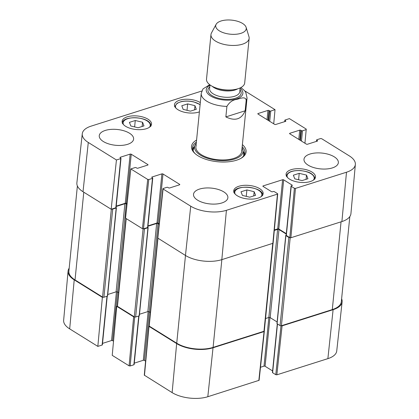 <?xml version="1.0" encoding="UTF-8"?>
<svg xmlns="http://www.w3.org/2000/svg" width="419" height="419" viewBox="0 0 419 419"><rect width="100%" height="100%" fill="white"/><g stroke="black" fill="none" stroke-linecap="round" stroke-linejoin="round"><path stroke-width="0.63" d="M349.823 216.586L341.323 301.748A25.899 11.915 -174.3 0 1 332.293 309.594L281.416 325.731A0.958 0.44 -174.3 0 1 280.07 325.579L277.095 323.725A0.576 0.267 -174.3 0 1 276.954 323.531L285.753 235.405A0.576 0.267 -174.3 0 1 285.952 235.232L286.146 235.169M289.88 237.667A0.958 0.44 -174.3 0 1 288.864 237.453L285.889 235.604A0.576 0.267 -174.3 0 1 285.753 235.405M286.256 234.059L278.975 229.523A0.958 0.44 5.7 0 0 277.624 229.371L274.309 230.424M277.111 321.965L270.176 317.649A0.958 0.44 5.7 0 0 268.83 317.492L265.546 318.534M273.052 243.355L264.305 330.973A0.958 0.44 -174.3 0 1 263.97 331.267L213.093 347.403A25.899 11.915 -174.3 0 1 176.729 343.213L149.195 326.082A0.958 0.44 -174.3 0 1 148.965 325.757L157.706 238.181M159.084 224.306L158 223.631A0.958 0.44 5.7 0 0 156.654 223.474L147.944 226.234M150.295 312.433L149.201 311.752A0.958 0.44 5.7 0 0 147.855 311.595L139.49 314.25M147.572 227.517L143.502 228.811L148.776 179.547L152.474 178.374L147.572 227.517A0.77 0.351 5.7 0 0 147.839 227.287L148.007 227.381A0.576 0.267 -174.3 0 1 148.143 227.575A0.576 0.267 -174.3 0 1 147.944 227.747L144.455 228.858A0.958 0.44 -174.3 0 1 143.408 228.832M139.213 315.502A0.576 0.267 -174.3 0 1 139.349 315.701A0.576 0.267 -174.3 0 1 139.145 315.874L135.656 316.979A0.958 0.44 -174.3 0 1 134.31 316.827L117.446 306.331A0.958 0.44 -174.3 0 1 117.215 306.006L125.957 218.44M127.036 204.367L126.25 203.875A0.958 0.44 5.7 0 0 124.904 203.718L116.194 206.483M118.546 292.682L117.451 292.001A0.958 0.44 5.7 0 0 116.105 291.844L107.741 294.494M115.822 207.766L111.171 209.243L116.44 159.979L120.724 158.618L115.822 207.766A0.77 0.351 5.7 0 0 116.089 207.536L116.257 207.625A0.576 0.267 -174.3 0 1 116.393 207.824A0.576 0.267 -174.3 0 1 116.194 207.997L112.706 209.102A0.958 0.44 -174.3 0 1 111.663 209.086M107.463 295.751A0.576 0.267 -174.3 0 1 107.599 295.945A0.576 0.267 -174.3 0 1 107.395 296.123L103.907 297.228A0.958 0.44 -174.3 0 1 102.561 297.071L75.027 279.944A25.899 11.915 -174.3 0 1 68.884 271.145L77.384 185.957M245.146 110.789C241.548 119.352 235.122 121.39 225.862 116.906L226.909 106.4C229.392 102.205 232.744 99.853 236.95 99.334C240.176 98.533 245.56 96.035 246.194 100.282L245.146 110.789L225.862 116.906M209.725 84.711L203 88.896L201.24 93.343L195.898 146.891M221.059 20.987A15.346 7.06 -174.3 0 1 236.374 20.95A15.346 7.06 -174.3 0 1 246.11 27.335A15.346 7.06 -174.3 0 1 230.282 34.19A15.346 7.06 -174.3 0 1 216.12 24.339A15.346 7.06 -174.3 0 1 221.059 20.987M246.11 27.335L248.965 36.689A19.185 8.83 -174.3 0 1 249.143 38.38A19.185 8.83 -174.3 0 1 229.177 45.257A19.185 8.83 -174.3 0 1 210.967 34.568A19.185 8.83 -174.3 0 1 211.475 32.944L216.12 24.339M249.143 38.38L244.696 82.936A19.185 8.83 -174.3 0 1 233.226 89.755A19.185 8.83 -174.3 0 1 216.414 88.079A19.185 8.83 -174.3 0 1 206.515 79.128L210.967 34.568M293.358 175.205L299.224 173.346L306.504 175.09L307.939 178.735L302.078 180.594L294.793 178.85L293.358 175.205M183.145 109.369L181.799 105.745L187.66 103.886L194.961 105.672L196.307 109.296L190.446 111.155L183.145 109.369M199.392 111.863A14.77 6.798 -174.3 0 1 198.711 112.098A14.77 6.798 -174.3 0 1 182.689 111.779A14.77 6.798 -174.3 0 1 174.461 104.692A14.77 6.798 -174.3 0 1 184.365 99.329A14.77 6.798 -174.3 0 1 200.319 102.587M148.776 179.547L147.698 179.421L130.828 168.93L135.112 167.569A0.77 0.351 -174.3 0 1 136.191 167.694L136.809 168.082A0.77 0.351 5.7 0 0 137.888 168.202L147.771 165.07A0.77 0.351 5.7 0 0 148.038 164.835A0.77 0.351 5.7 0 0 147.86 164.578L147.813 165.055M151.977 177.515L152.029 177.001A0.77 0.351 5.7 0 0 151.762 177.232A0.77 0.351 5.7 0 0 151.94 177.494L152.563 177.881A0.77 0.351 -174.3 0 1 152.741 178.138A0.77 0.351 -174.3 0 1 152.474 178.374M152.029 177.001L161.912 173.864L157.005 223.013A0.77 0.351 -174.3 0 1 158.083 223.133L162.991 173.99A0.77 0.351 5.7 0 0 161.912 173.864M162.991 173.99L179.61 184.329L179.562 184.81M263.085 186.424L263.137 185.91A0.77 0.351 5.7 0 0 262.87 186.141A0.77 0.351 5.7 0 0 263.053 186.403L271.486 191.651A0.77 0.351 5.7 0 0 272.565 191.771L273.293 191.541A0.77 0.351 -174.3 0 1 274.366 191.666L277.525 193.63L277.441 194.123L226.417 210.312A25.412 11.695 -174.3 0 1 190.734 206.195L163.075 188.99L163.159 188.498L166.862 187.324A0.77 0.351 -174.3 0 1 167.94 187.445L168.558 187.832A0.77 0.351 5.7 0 0 169.637 187.958L179.521 184.821A0.77 0.351 5.7 0 0 179.793 184.59A0.77 0.351 5.7 0 0 179.61 184.329M263.137 185.91L282.616 179.73L277.713 228.879A0.77 0.351 -174.3 0 1 278.787 228.999L283.694 179.856A0.77 0.351 5.7 0 0 282.616 179.73M283.694 179.856L292.127 185.104L292.08 185.58M291.231 186.319L294.389 188.283L289.796 237.625L286.324 235.462L291.231 186.319A0.77 0.351 -174.3 0 1 291.048 186.057A0.77 0.351 -174.3 0 1 291.315 185.827L292.043 185.596A0.77 0.351 5.7 0 0 292.31 185.36A0.77 0.351 5.7 0 0 292.127 185.104M316.685 141.313L316.795 140.229A0.77 0.351 -174.3 0 1 316.612 139.972A0.77 0.351 -174.3 0 1 316.879 139.737L320.582 138.563L321.661 138.689L349.315 155.894A25.412 11.695 -174.3 0 1 355.354 164.473A25.412 11.695 -174.3 0 1 346.492 172.225L295.468 188.409L294.389 188.283M316.795 140.229L317.413 140.616L317.366 141.098M289.78 133.802L289.833 133.289A0.77 0.351 5.7 0 0 289.566 133.52A0.77 0.351 5.7 0 0 289.749 133.781L306.368 144.12A0.77 0.351 5.7 0 0 307.446 144.246L317.33 141.109A0.77 0.351 5.7 0 0 317.597 140.878A0.77 0.351 5.7 0 0 317.413 140.616M289.833 133.289L299.716 130.152L298.794 139.412M299.821 140.046L300.795 130.278A0.77 0.351 5.7 0 0 299.716 130.152M300.795 130.278L301.418 130.665L300.439 140.433M301.465 141.072L302.492 130.786A0.77 0.351 -174.3 0 1 301.418 130.665M302.492 130.786L306.195 129.612L304.938 143.23M284.936 121.562L285.046 120.478A0.77 0.351 -174.3 0 1 284.862 120.216A0.77 0.351 -174.3 0 1 285.13 119.986L289.414 118.624L306.284 129.12L306.195 129.612M285.046 120.478L285.664 120.866L285.617 121.342M258.031 114.052L258.083 113.533A0.77 0.351 5.7 0 0 257.816 113.769A0.77 0.351 5.7 0 0 257.999 114.031L274.618 124.37A0.77 0.351 5.7 0 0 275.697 124.49L285.58 121.358A0.77 0.351 5.7 0 0 285.847 121.122A0.77 0.351 5.7 0 0 285.664 120.866M258.083 113.533L267.966 110.401L267.044 119.656M268.071 120.295L269.045 110.527A0.77 0.351 5.7 0 0 267.966 110.401M269.045 110.527L269.668 110.909L268.689 120.682M269.716 121.321L270.742 111.035A0.77 0.351 -174.3 0 1 269.668 110.909M270.742 111.035L275.026 109.673L273.722 123.809M244.853 91.023A25.412 11.695 -174.3 0 1 246.875 92.159L275.026 109.673M116.44 159.979L88.289 142.465A25.412 11.695 -174.3 0 1 82.265 133.781A25.412 11.695 -174.3 0 1 91.117 126.135L201.806 91.023M120.227 157.764L120.279 157.251A0.77 0.351 5.7 0 0 120.012 157.481A0.77 0.351 5.7 0 0 120.19 157.743L120.813 158.125A0.77 0.351 -174.3 0 1 120.991 158.387A0.77 0.351 -174.3 0 1 120.724 158.618M120.279 157.251L130.162 154.113L125.255 203.257A0.77 0.351 -174.3 0 1 126.334 203.383L131.241 154.239A0.77 0.351 5.7 0 0 130.162 154.113M131.241 154.239L147.86 164.578M257.999 198.14A14.77 6.798 -174.3 0 1 241.978 197.82A14.77 6.798 -174.3 0 1 233.75 190.734A14.77 6.798 -174.3 0 1 249.122 185.434A14.77 6.798 -174.3 0 1 263.148 193.667A14.77 6.798 -174.3 0 1 257.999 198.14M146.378 128.696A14.77 6.798 -174.3 0 1 130.361 128.376A14.77 6.798 -174.3 0 1 122.128 121.29A14.77 6.798 -174.3 0 1 137.5 115.995A14.77 6.798 -174.3 0 1 151.526 124.223A14.77 6.798 -174.3 0 1 146.378 128.696M127.596 144.325A17.263 7.945 -174.3 0 1 108.877 143.953A17.263 7.945 -174.3 0 1 99.256 135.667A17.263 7.945 -174.3 0 1 117.226 129.476A17.263 7.945 -174.3 0 1 133.614 139.098A17.263 7.945 -174.3 0 1 127.596 144.325M221.855 202.964A17.263 7.945 -174.3 0 1 203.131 202.592A17.263 7.945 -174.3 0 1 193.515 194.306A17.263 7.945 -174.3 0 1 211.48 188.115A17.263 7.945 -174.3 0 1 227.873 197.737A17.263 7.945 -174.3 0 1 221.855 202.964M332.335 167.919A17.263 7.945 -174.3 0 1 313.611 167.548A17.263 7.945 -174.3 0 1 303.99 159.262A17.263 7.945 -174.3 0 1 321.96 153.071A17.263 7.945 -174.3 0 1 338.353 162.692A17.263 7.945 -174.3 0 1 332.335 167.919M310.327 181.542A14.77 6.798 -174.3 0 1 294.311 181.223A14.77 6.798 -174.3 0 1 286.083 174.131A14.77 6.798 -174.3 0 1 301.455 168.836A14.77 6.798 -174.3 0 1 315.476 177.069A14.77 6.798 -174.3 0 1 310.327 181.542M196.579 140.061A27.434 12.622 5.7 0 0 194.809 153.359A27.434 12.622 5.7 0 0 241.496 158.021A27.434 12.622 5.7 0 0 242.392 144.634M254.15 191.703L255.58 195.327L249.682 197.197L242.423 195.422L240.998 191.797L246.896 189.927L254.15 191.703L253.731 195.914M246.896 189.927L246.257 196.359M194.961 105.672L194.542 109.857M187.66 103.886L187.021 110.317M299.224 173.346L298.585 179.761M306.504 175.09L306.079 179.327M135.269 120.504L142.554 122.248L143.989 125.894L138.123 127.753L130.843 126.009L129.408 122.364L135.269 120.504L134.63 126.915M142.554 122.248L142.13 126.48M194.484 146.425A26.282 12.093 5.7 0 0 192.609 149.133M244.492 154.312A26.282 12.093 5.7 0 0 243.182 151.285M196.26 143.288A24.375 11.219 5.7 0 0 194.893 145.398A24.375 11.219 5.7 0 0 200.329 155.098A24.375 11.219 5.7 0 0 228.14 160.367A24.375 11.219 5.7 0 0 242.989 150.201A24.375 11.219 5.7 0 0 242.067 147.86M196.228 145.55A23.019 10.595 5.7 0 0 201.361 154.711A23.019 10.595 5.7 0 0 227.627 159.686A23.019 10.595 5.7 0 0 241.653 150.086M127.093 203.854L126.334 203.383M125.255 203.257L116.231 206.122M82.265 133.781L76.876 182.878A25.899 11.915 5.7 0 0 83.014 191.724L111.171 209.243M289.796 237.625L290.875 237.751L341.899 221.562A25.899 11.915 5.7 0 0 350.928 213.664L355.354 164.473M291.048 186.057L286.14 235.206A0.77 0.351 5.7 0 0 286.324 235.462M286.297 233.671L278.787 228.999M277.713 228.879L274.356 229.942M162.891 188.728L157.623 237.992L185.46 255.459A25.899 11.915 5.7 0 0 221.824 259.649L273.115 243.235L277.708 193.892M159.141 223.793L158.083 223.133M157.005 223.013L147.98 225.872M130.828 168.93L125.553 218.194L142.423 228.685L143.502 228.811M242.187 146.676A26.282 12.093 -174.3 0 1 244.853 152.804A26.282 12.093 -174.3 0 1 240.951 158.34M195.28 153.783A26.282 12.093 -174.3 0 1 192.551 147.588A26.282 12.093 -174.3 0 1 196.375 142.104M106.992 296.249L102.121 345.036L97.837 346.393L102.372 297.364L74.221 279.85A25.899 11.915 -174.3 0 1 68.072 271.109A25.899 11.915 -174.3 0 1 69.177 268.186M102.372 297.364L102.87 297.207M117.257 306.158L116.76 306.315L112.224 355.343L129.089 365.839L130.168 365.96L134.698 316.984M134.609 316.958L133.63 316.811L116.76 306.315M264.206 331.146L264.054 331.591L213.03 347.775A25.899 11.915 -174.3 0 1 176.661 343.58L149.007 326.375L149.007 325.914M341.616 298.815A25.899 11.915 -174.3 0 1 342.124 301.895A25.899 11.915 -174.3 0 1 333.105 309.688L282.081 325.872L281.081 325.793M280.997 325.793L275.781 374.696L276.859 374.822L327.883 358.638A25.412 11.695 5.7 0 0 336.735 350.991L342.124 301.895M275.781 374.696L272.622 372.732L277.488 323.971M277.294 323.85L272.439 372.47A0.77 0.351 5.7 0 0 272.622 372.732M272.596 370.941L265.086 366.269L269.951 317.539M268.867 317.482L264.012 366.143A0.77 0.351 -174.3 0 1 265.086 366.269M264.012 366.143L260.492 367.259M148.824 326.118L144.288 375.146L172.125 392.613A25.412 11.695 5.7 0 0 207.814 396.725L259.104 380.311L264.321 331.361M145.582 361.152L144.382 360.403L149.237 311.773M148.169 311.537L143.303 360.282A0.77 0.351 -174.3 0 1 144.382 360.403M143.303 360.282L134.279 363.142M138.741 316.005L133.871 364.787A0.77 0.351 5.7 0 0 134.138 364.556L138.993 315.921M133.871 364.787L130.168 365.96M113.528 341.213L112.632 340.652L117.488 292.022M116.419 291.786L111.554 340.527A0.77 0.351 -174.3 0 1 112.632 340.652M111.554 340.527L102.529 343.391M102.121 345.036A0.77 0.351 5.7 0 0 102.388 344.8L107.243 296.17M68.072 271.109L63.646 320.299A25.412 11.695 5.7 0 0 69.685 328.878L97.837 346.393M332.293 309.594L341.056 221.829M281.416 325.731L290.194 237.772M280.07 325.579L288.864 237.453M277.095 323.725L285.889 235.604M270.176 317.649L278.975 229.523M268.83 317.492L277.624 229.371M263.97 331.267L272.732 243.502M213.093 347.403L221.855 259.644M176.729 343.213L185.486 255.475M149.195 326.082L157.953 238.348M149.201 311.752L158 223.631M147.855 311.595L156.654 223.474M139.145 315.874L147.944 227.747M135.656 316.979L144.455 228.858M134.31 316.827L143.094 228.858M117.446 306.331L126.203 218.592M117.451 292.001L126.25 203.875M116.105 291.844L124.904 203.718M107.395 296.123L116.194 207.997M103.907 297.228L112.706 209.102M102.561 297.071L111.334 209.191M75.027 279.944L83.784 192.206M226.909 106.4A23.019 10.595 -174.3 0 1 201.24 93.343M241.711 151.463L247.053 97.915A23.019 10.595 -174.3 0 1 246.194 100.282M240.113 88.273A18.415 8.474 -174.3 0 1 236.075 99.083A18.415 8.474 -174.3 0 1 211.773 96.658A18.415 8.474 -174.3 0 1 209.956 85.261M233.226 89.755L231.765 89.938A15.922 7.327 -174.3 0 1 217.807 88.545L216.414 88.079M237.72 88.838A15.152 6.976 -174.3 0 1 212.187 86.288M240.15 87.922L239.768 91.709A15.152 6.976 -174.3 0 1 223.997 97.145A15.152 6.976 -174.3 0 1 209.61 88.697L209.987 84.91M239.956 89.865A16.687 7.678 -174.3 0 1 223.793 99.203A16.687 7.678 -174.3 0 1 209.793 86.853M287.518 177.515A13.618 6.269 -174.3 0 1 297.673 170.585A13.618 6.269 -174.3 0 1 313.978 176.839A13.618 6.269 -174.3 0 1 313.402 180.097M175.896 108.071A13.618 6.269 -174.3 0 1 179.866 102.152A13.618 6.269 -174.3 0 1 193.604 101.948A13.618 6.269 -174.3 0 1 200.104 104.75M235.185 194.112A13.618 6.269 -174.3 0 1 248.933 187.319A13.618 6.269 -174.3 0 1 261.068 196.694M123.563 124.668A13.618 6.269 -174.3 0 1 133.724 117.739A13.618 6.269 -174.3 0 1 150.023 123.993A13.618 6.269 -174.3 0 1 149.452 127.256M244.366 154.606A26.109 12.015 5.7 0 0 243.245 151.636M194.358 146.755A26.109 12.015 5.7 0 0 192.672 149.447M243.565 155.952A25.355 11.669 5.7 0 0 243.617 153.721L242.989 150.201M194.893 145.398L193.578 148.729A25.355 11.669 5.7 0 0 193.196 150.924M147.698 179.421L142.423 228.685M157.801 238.254L163.075 188.99M277.441 194.123L272.848 243.465M221.824 259.649L226.417 210.312M290.875 237.751L295.468 188.409M83.014 191.724L88.289 142.465M185.46 255.459L190.734 206.195M341.899 221.562L346.492 172.225M276.859 374.822L282.081 325.872M333.105 309.688L327.883 358.638M264.054 331.591L258.832 380.541M144.466 375.403L149.007 326.375M133.63 316.811L129.089 365.839M176.661 343.58L172.125 392.613M213.03 347.775L207.814 396.725M74.221 279.85L69.685 328.878M139.349 315.701L148.143 227.575M107.599 295.945L116.393 207.824M247.053 97.915L245.77 92.358L244.67 90.797L240.92 87.534M174.639 106.761L177.122 103.252L181.066 101.66C185.03 100.77 189.247 100.843 193.719 101.88L200.125 104.551M262.561 195.663C264.509 186.712 233.786 183.642 233.928 192.803M286.261 176.205C287.429 172.052 292.342 170.187 300.999 170.606C307.048 171.649 311.626 172.214 314.622 177.237L314.894 179.065M150.94 126.219L150.672 124.391C148.389 116.341 122.023 115.262 122.306 123.364M116.089 207.536L120.991 158.387M147.839 227.287L152.741 178.138M316.471 141.381L316.612 139.972M284.721 121.63L284.862 120.216"/></g></svg>
